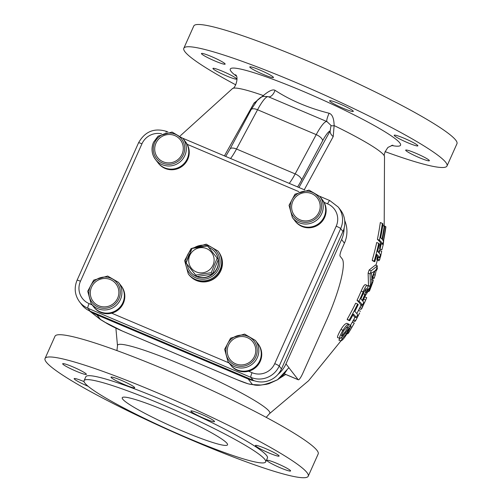 <?xml version="1.0" encoding="UTF-8"?>
<svg xmlns="http://www.w3.org/2000/svg" width="502" height="502" viewBox="0 0 502 502"><rect width="100%" height="100%" fill="white"/><g stroke="black" fill="none" stroke-linecap="round" stroke-linejoin="round"><path stroke-width="0.75" d="M167.379 411.552A57.661 5.917 24.1 0 1 227.519 444.822A57.661 5.917 24.1 0 1 172.462 426.675A57.661 5.917 24.1 0 1 122.243 397.728A57.661 5.917 24.1 0 1 167.379 411.552M227.983 361.54L230.424 364.703A17.3 16.905 -37.7 0 0 250.787 369.692A17.3 16.905 -37.7 0 0 261.071 351.162A17.3 16.905 -37.7 0 0 257.815 343.563L255.374 340.406L244.562 334.087L230.587 338.172L224.639 349.298L227.983 361.54A17.3 16.905 -37.7 0 0 248.352 366.529A17.3 16.905 -37.7 0 0 258.63 347.999A17.3 16.905 -37.7 0 0 255.374 340.406M255.618 348.25A14.414 14.087 -37.7 0 0 232.545 339.854A14.414 14.087 -37.7 0 0 236.316 364.088A14.414 14.087 -37.7 0 0 255.618 348.25M292.39 217.554L294.831 220.717A17.3 16.905 -37.7 0 0 323.997 217.159A17.3 16.905 -37.7 0 0 322.221 199.576L319.78 196.42L308.968 190.101L295 194.186L289.045 205.312L292.39 217.554A17.3 16.905 -37.7 0 0 321.562 213.996A17.3 16.905 -37.7 0 0 319.78 196.42M318.795 212.584A14.414 14.087 -37.7 0 0 304.796 192.605A14.414 14.087 -37.7 0 0 294.109 215.038A14.414 14.087 -37.7 0 0 318.795 212.584M264.849 459.424A99.471 10.209 -155.9 0 0 170.473 408.17A99.471 10.209 -155.9 0 0 84.085 380.66A99.471 10.209 -155.9 0 0 170.711 430.597A99.471 10.209 -155.9 0 0 265.677 461.89A99.471 10.209 -155.9 0 0 264.849 459.424M265.677 461.89L267.434 457.962A99.471 10.209 -155.9 0 0 266.606 455.496A99.471 10.209 -155.9 0 0 172.23 404.242A99.471 10.209 -155.9 0 0 85.842 376.732L84.085 380.66M307.023 472.633A144.156 14.796 -155.9 0 0 170.247 398.356A144.156 14.796 -155.9 0 0 45.048 358.484A144.156 14.796 -155.9 0 0 170.598 430.854A144.156 14.796 -155.9 0 0 308.228 476.21A144.156 14.796 -155.9 0 0 307.023 472.633M88.145 386.308A12.977 1.33 24.1 0 1 74.277 378.954A12.977 1.33 24.1 0 1 74.17 378.633A12.977 1.33 24.1 0 1 84.066 381.633M65.034 363.981A12.977 1.33 24.1 0 1 78.525 369.441A12.977 1.33 24.1 0 1 86.369 374.341A12.977 1.33 24.1 0 1 73.982 370.263A12.977 1.33 24.1 0 1 62.681 363.749A12.977 1.33 24.1 0 1 65.034 363.981M121.164 380.265A12.977 1.33 24.1 0 1 134.699 387.751A12.977 1.33 24.1 0 1 122.312 383.672A12.977 1.33 24.1 0 1 111.011 377.159A12.977 1.33 24.1 0 1 121.164 380.265M209.792 418.273A12.977 1.33 24.1 0 1 214.53 421.605A12.977 1.33 24.1 0 1 202.143 417.52A12.977 1.33 24.1 0 1 190.848 411.006A12.977 1.33 24.1 0 1 197.625 412.751A12.977 1.33 24.1 0 1 209.792 418.273M278.999 455.741A12.977 1.33 24.1 0 1 279.106 456.061A12.977 1.33 24.1 0 1 266.719 451.982A12.977 1.33 24.1 0 1 255.418 445.469A12.977 1.33 24.1 0 1 266.688 449.058A12.977 1.33 24.1 0 1 278.999 455.741M288.242 470.719A12.977 1.33 24.1 0 1 274.751 465.26A12.977 1.33 24.1 0 1 266.907 460.353A12.977 1.33 24.1 0 1 279.294 464.438A12.977 1.33 24.1 0 1 290.595 470.951A12.977 1.33 24.1 0 1 288.242 470.719M308.228 476.21L318.18 453.959A144.156 14.796 -155.9 0 0 316.982 450.382A144.156 14.796 -155.9 0 0 180.205 376.105A144.156 14.796 -155.9 0 0 55 336.233L45.048 358.484M385.072 151.635A144.156 14.796 -155.9 0 0 447 165.986A144.156 14.796 -155.9 0 0 445.795 162.41A144.156 14.796 -155.9 0 0 309.019 88.132A144.156 14.796 -155.9 0 0 183.82 48.261A144.156 14.796 -155.9 0 0 235.789 84.857M447 165.986L456.952 143.735A144.156 14.796 -155.9 0 0 455.747 140.152A144.156 14.796 -155.9 0 0 318.971 65.881A144.156 14.796 -155.9 0 0 193.772 26.01L183.82 48.261M236.517 78.682A12.977 1.33 24.1 0 1 236.624 79.002A12.977 1.33 24.1 0 1 225.36 75.419A12.977 1.33 24.1 0 1 213.049 68.73A12.977 1.33 24.1 0 1 212.942 68.41A12.977 1.33 24.1 0 1 224.206 71.999A12.977 1.33 24.1 0 1 236.517 78.682M222.788 63.886A12.977 1.33 24.1 0 1 209.296 58.427A12.977 1.33 24.1 0 1 201.453 53.526A12.977 1.33 24.1 0 1 203.806 53.758A12.977 1.33 24.1 0 1 217.297 59.217A12.977 1.33 24.1 0 1 225.141 64.118A12.977 1.33 24.1 0 1 222.788 63.886M263.312 74.415A12.977 1.33 24.1 0 1 249.783 66.935A12.977 1.33 24.1 0 1 259.936 70.042A12.977 1.33 24.1 0 1 273.464 77.528A12.977 1.33 24.1 0 1 263.312 74.415M334.357 104.109A12.977 1.33 24.1 0 1 329.613 100.783A12.977 1.33 24.1 0 1 336.396 102.527A12.977 1.33 24.1 0 1 348.564 108.049A12.977 1.33 24.1 0 1 353.301 111.375A12.977 1.33 24.1 0 1 346.524 109.631A12.977 1.33 24.1 0 1 334.357 104.109M394.296 135.565A12.977 1.33 24.1 0 1 394.189 135.245A12.977 1.33 24.1 0 1 405.459 138.834A12.977 1.33 24.1 0 1 417.771 145.517A12.977 1.33 24.1 0 1 417.877 145.837A12.977 1.33 24.1 0 1 406.607 142.248A12.977 1.33 24.1 0 1 394.296 135.565M408.032 150.362A12.977 1.33 24.1 0 1 421.523 155.821A12.977 1.33 24.1 0 1 429.367 160.728A12.977 1.33 24.1 0 1 427.014 160.496A12.977 1.33 24.1 0 1 413.522 155.03A12.977 1.33 24.1 0 1 405.679 150.129A12.977 1.33 24.1 0 1 408.032 150.362M344.717 220.573A28.834 28.168 142.3 0 1 344.422 243.181L342.075 248.415A7.21 1.343 113 0 0 340.086 256.177L342.151 258.85A57.661 10.762 113 0 1 326.237 320.935L302.813 373.293A8.647 1.613 113 0 1 298.313 379.794A8.647 1.613 113 0 1 298.175 379.688L284.289 373.802M277.819 374.561A28.834 28.168 -37.7 0 0 285.977 363.881L341.605 239.529A28.834 28.168 -37.7 0 0 344.115 228.19M91.314 311.673A28.834 28.168 -37.7 0 0 96.942 314.88L248.189 379.004A28.834 28.168 -37.7 0 0 254.734 380.886M288.882 367.809L287.244 369.378A28.834 28.168 142.3 0 1 277.6 379.675C265.947 384.946 257.52 386.509 252.318 384.356A2.88 2.736 95.8 0 0 253.272 384.614M298.175 379.688L288.957 367.809M287.263 369.453L277.6 379.675M230.569 158.5A28.834 5.384 113 0 0 236.511 149.025L257.551 109.75A7.21 3.106 -151.8 0 0 251.075 109.725L257.545 99.998L260.513 97.482L263.123 96.359L268.087 96.635L326.946 121.584L331.031 125.45L330.165 130.966L298.972 187.503M304.275 189.756L333.215 136.588L334.131 125.582C333.962 118.428 332.293 114.312 329.117 113.245C308.567 108.062 290.532 100.413 275.002 90.304C272.818 89.099 268.921 90.849 263.324 95.562L254.062 103.023L224.413 155.89M333.215 136.588A7.21 4.33 31.2 0 1 330.165 130.966A21.624 4.035 -67 0 0 322.623 140.773L301.583 180.049A7.21 3.106 28.2 0 0 295.182 173.905L236.511 149.025A7.21 3.106 -151.8 0 0 230.035 149L251.075 109.725M331.031 125.45A7.21 1.901 155.8 0 0 334.131 125.582A83.395 8.559 -155.9 0 1 383.735 154.974A83.395 8.559 -155.9 0 1 384.507 156.492L384.199 225.913M275.002 90.304A7.21 3.771 -66.8 0 1 268.269 96.71A28.834 5.384 -67 0 0 257.551 109.75L316.222 134.63A28.834 5.384 113 0 1 326.946 121.584A7.21 1.255 112.8 0 1 329.117 113.245M263.531 96.265L263.324 95.562A83.395 8.559 -155.9 0 0 232.552 88.521C235.557 88.17 239.103 76.712 235.444 74.723M255.123 103.048A7.21 4.33 31.2 0 1 254.062 103.023M283.9 374.26L282.5 375.772M279.796 378.182L285.707 374.454M248.189 379.004L252.318 384.356A24.504 2.516 -155.9 0 0 251.42 384.356A18.743 1.926 24.1 0 1 237.063 379.688L122.695 331.194A18.743 1.926 24.1 0 1 105.087 322.309A24.504 2.516 -155.9 0 0 100.582 319.592L89.362 310.826L100.362 319.498A2.88 1.864 119.1 0 1 100.35 319.492A2.88 1.864 119.1 0 1 100.3 319.467M96.942 314.88L100.582 319.592A2.88 1.864 119.1 0 1 100.356 319.498M377.441 257.984L377.46 256.685M371.342 273.584A273.897 267.61 -37.7 0 0 371.593 272.837M380.497 247.097L379.838 246.821L380.221 247.015L379.838 246.821L380.667 242.541M383.697 240.653L383.252 244.587L381.865 249.833L379.619 249.011L380.02 244.92M361.804 308.548L362.626 306.822A124.647 12.795 -155.9 0 0 362.726 306.515A272.266 266.016 142.3 0 1 361.911 308.234A124.603 12.788 24.1 0 1 361.804 308.548A124.603 12.788 24.1 0 1 360.8 309.401L359.3 308.768M361.911 308.234L359.928 307.393A269.994 263.801 -37.7 0 0 360.743 305.674L362.726 306.515M356.84 313.624L359.834 307.663A122.438 12.569 -155.9 0 0 359.928 307.393M365.494 300.529L366.698 297.673A272.272 266.022 142.3 0 1 365.676 300.027L362.745 306.452M365.676 300.027L363.693 299.186A270.001 263.807 -37.7 0 0 364.716 296.833L366.698 297.673M362.852 301.144L363.693 299.186M376.895 269.756L377.41 268.03A122.312 12.55 -155.9 0 0 377.429 267.955A272.034 265.79 142.3 0 1 376.914 269.668A122.544 12.575 24.1 0 1 376.895 269.756A122.544 12.575 24.1 0 1 376.13 270.634L375.17 275.203A272.134 265.884 142.3 0 1 374.31 277.775A123.479 12.675 24.1 0 1 374.272 277.92A123.479 12.675 24.1 0 1 373.168 278.93L372.321 278.572M374.31 277.775L372.817 277.148M375.17 275.203L373.695 274.575M376.13 270.634L375.408 270.327M376.914 269.668L376.268 269.398M377.429 267.955L376.858 267.717M379.412 240.188A118.309 12.142 24.1 0 1 382.85 244.261L380.842 243.414A116.094 11.916 -155.9 0 0 377.397 239.328A271.613 265.382 -37.7 0 0 380.315 222.53L382.361 223.396A273.854 267.572 142.3 0 1 379.412 240.188L377.397 239.328M382.85 244.261A275.14 268.827 -37.7 0 0 385.9 226.942A113.948 11.697 -155.9 0 0 385.712 226.553A275.604 269.279 142.3 0 1 383.277 240.828A117.619 12.073 -155.9 0 0 382.405 239.567A276.037 269.7 -37.7 0 0 384.632 226.709A114.343 11.734 -155.9 0 0 384.218 226.22A275.855 269.524 142.3 0 1 381.991 239.084A117.619 12.073 -155.9 0 0 380.648 237.716A274.619 268.313 -37.7 0 0 382.995 223.974A114.098 11.709 -155.9 0 0 382.361 223.396M384.218 226.22L382.75 225.599M385.712 226.553L383.672 225.687M371.329 279.514L373.337 280.367L370.89 287.307A272.235 265.985 142.3 0 1 369.71 290.351A124.414 12.77 24.1 0 1 369.641 290.57A124.414 12.77 24.1 0 1 368.593 291.511L368.167 291.336M369.641 290.57L370.338 288.788A124.32 12.757 -155.9 0 0 370.357 288.744A271.582 265.351 -37.7 0 0 370.871 287.389L372.854 282.005M369.71 290.351L369.014 290.056M369.026 286.127L369.171 285.751M370.482 286.303A275.322 269.003 -37.7 0 0 371.618 283.291A132.384 56.877 -151.8 0 0 371.856 279.865A276.018 269.687 -37.7 0 0 374.963 270.735A132.553 33.603 20.1 0 0 376.387 269.248A275.284 268.965 -37.7 0 0 377.397 265.916L371.147 270.829A274.255 267.961 142.3 0 1 370.087 273.948L370.482 286.303L368.518 285.475L368.386 285.851L370.338 286.68A147.826 64.695 -162.3 0 1 368.342 289.434L366.165 292.741C367.815 288.161 368.28 285.789 367.564 285.613L365.45 284.672M356.207 317.609A275.322 269.003 -37.7 0 0 357.631 314.905A124.22 12.751 -155.9 0 0 354.814 311.403A274.92 268.608 -37.7 0 0 358.227 304.607A124.559 12.782 -155.9 0 0 357.625 304.043A274.287 267.986 142.3 0 1 349.122 320.188A123.379 12.663 24.1 0 1 349.731 320.753A274.895 268.589 -37.7 0 0 353.395 314.108A124.019 12.726 24.1 0 1 356.207 317.609L354.243 316.775A121.854 12.506 -155.9 0 0 352.975 314.892M349.731 320.753L347.754 319.918A121.208 12.437 -155.9 0 0 347.146 319.347A272.071 265.828 -37.7 0 0 355.654 303.208L357.625 304.043M349.122 320.188L347.146 319.347M355.523 320.527A264.61 259.91 118.9 0 1 354.97 321.537L354.927 321.518M359.62 313.01L355.68 320.571L353.678 319.724M356.746 318.563L355.68 320.571M356.552 318.939L359.658 312.922M354.97 321.537L353.119 320.753M353.709 319.667L355.033 317.107M348.463 333.102L349.467 331.452A122.695 12.594 -155.9 0 0 349.568 331.232A271.45 265.219 -37.7 0 0 351.896 327.291L354.299 323.087L351.902 327.197A272.078 265.834 142.3 0 1 348.626 332.713A122.463 12.569 24.1 0 1 348.463 333.102A122.463 12.569 24.1 0 1 347.453 333.855L347.007 333.667M353.326 324.832L353.038 325.315M353.86 322.861L352.316 322.209M350.534 325.265L353.722 319.636M348.626 332.713L347.792 332.362M338.856 340.099L340.845 340.94C342.477 340.331 344.504 337.94 346.938 333.774C349.643 329.312 350.917 326.52 350.754 325.396L348.012 327.831L342.308 335.6L341.435 335.963L343.619 330.743L347.466 326.783A273.715 268.808 -58.9 0 0 348.915 324.217C347.917 323.696 345.928 325.723 342.941 330.285C339.86 335.832 338.825 338.568 339.835 338.48L342.515 336.654L349.292 327.982L346.669 333.504L342.433 338.467A273.527 268.67 118.9 0 1 340.845 340.94L338.856 340.099A271.337 266.518 -61.1 0 0 339.873 338.53M342.433 338.467L341.272 337.978M337.846 337.639L339.973 338.574L337.846 337.639C336.848 337.677 337.884 334.941 340.952 329.438C343.399 325.447 345.395 323.432 346.945 323.382M348.915 324.217L346.819 323.307M350.754 325.396L348.689 324.48M342.308 335.6L341.391 335.211M376.814 254.395A120.976 12.418 24.1 0 1 379.631 257.902A275.247 268.934 -37.7 0 0 380.403 254.922A120.455 12.362 -155.9 0 0 377.579 251.42A274.763 268.457 -37.7 0 0 379.349 243.928A118.987 12.211 -155.9 0 0 378.734 243.357A274.111 267.817 142.3 0 1 374.166 261.172A122.13 12.531 24.1 0 1 374.774 261.737A274.826 268.52 -37.7 0 0 376.814 254.395M378.734 243.357L376.72 242.504A271.889 265.646 -37.7 0 1 372.177 260.325L374.166 261.172M379.631 257.902L377.648 257.055A118.786 12.192 -155.9 0 0 376.556 255.38M374.774 261.737L372.791 260.896A119.947 12.312 -155.9 0 0 372.177 260.325M367.564 285.613C366.636 284.891 365.167 286.987 363.153 291.9A274.312 268.018 142.3 0 1 358.986 301.187A124.64 12.795 24.1 0 1 362.406 305.254L360.442 304.419A122.482 12.569 -155.9 0 0 357.016 300.347A272.103 265.853 -37.7 0 0 361.189 291.066C363.203 286.303 364.678 284.207 365.607 284.785M358.986 301.187L357.016 300.347M367.828 286.667A145.473 63.666 17.7 0 0 368.374 285.845M362.406 305.254A275.334 269.009 -37.7 0 0 363.686 302.493A124.684 12.795 -155.9 0 0 362.645 300.886A276.05 269.712 -37.7 0 0 364.088 297.68L367.414 292.321A147.99 64.909 17.7 0 0 368.951 290.212A275.328 269.003 -37.7 0 0 370.338 286.68M366.316 288.455L364.898 294.461A275.931 269.599 142.3 0 1 362.256 300.422A124.684 12.795 -155.9 0 0 360.838 298.954A274.889 268.583 -37.7 0 0 363.774 292.315L366.209 288.437M371.141 272.962L372.603 272.379A132.44 33.163 20.2 0 0 374.36 271.231A276.056 269.725 142.3 0 1 371.844 278.629A132.999 58.571 -151.7 0 0 371.618 275.014L371.141 272.962M377.397 265.916L375.414 265.075L369.165 269.988L371.147 270.829M370.087 273.948L368.11 273.107A272.04 265.796 -37.7 0 0 369.165 269.988M368.518 285.475L368.11 273.107M377.303 256.415L376.939 259.898L377.912 257.25M379.437 259.81L378.941 260.776L376.939 259.898M381.727 251.37L379.619 259.867M378.947 252.952L379.148 250.686L378.426 252.255M92.173 304.915L89.08 303.603A17.3 16.905 142.3 0 1 80.458 281.258A4.323 0.446 -155.9 0 0 77.076 280.223C73.938 287.935 74.76 295.138 79.548 301.834L81.801 304.752A21.624 21.128 -37.7 0 0 90.14 311.177L253.121 380.278A21.624 21.128 -37.7 0 0 281.465 368.939L342.941 231.497A21.624 21.128 -37.7 0 0 340.5 209.993L338.254 207.075L329.845 200.593A4.323 0.809 -67 0 0 327.599 203.85A17.3 16.905 142.3 0 1 336.214 226.189A4.323 0.446 24.1 0 1 340.689 228.579A21.624 21.128 -37.7 0 0 338.254 207.075M294.887 220.792A17.3 16.905 -37.7 0 0 294.95 220.867L295.301 221.326A17.3 16.905 142.3 0 0 318.23 224.915A17.3 16.905 142.3 0 0 324.116 202.375A17.3 16.905 -37.7 0 0 322.692 200.185L322.34 199.733A17.3 16.905 -37.7 0 0 322.278 199.652M294.95 220.867A17.3 16.905 -37.7 0 0 324.292 216.933A17.3 16.905 -37.7 0 0 322.34 199.733M157.986 162.742A17.3 16.905 -37.7 0 0 158.042 162.817L158.394 163.275A17.3 16.905 142.3 0 0 181.329 166.865A17.3 16.905 142.3 0 0 187.208 144.325A17.3 16.905 -37.7 0 0 185.784 142.141L185.433 141.683A17.3 16.905 -37.7 0 0 185.376 141.608M158.042 162.817A17.3 16.905 -37.7 0 0 187.384 158.883A17.3 16.905 -37.7 0 0 185.433 141.683M93.573 306.728A17.3 16.905 -37.7 0 0 93.636 306.81L93.987 307.262A17.3 16.905 -37.7 0 0 111.676 313.179A17.3 16.905 142.3 0 0 121.377 286.127L121.026 285.669A17.3 16.905 -37.7 0 0 120.963 285.594M93.636 306.81A17.3 16.905 -37.7 0 0 122.977 302.869A17.3 16.905 -37.7 0 0 121.026 285.669M230.481 364.778A17.3 16.905 -37.7 0 0 230.543 364.854L230.895 365.312A17.3 16.905 -37.7 0 0 248.584 371.229A17.3 16.905 142.3 0 0 258.285 344.171L257.928 343.719A17.3 16.905 -37.7 0 0 257.871 343.638M230.543 364.854A17.3 16.905 -37.7 0 0 259.879 360.919A17.3 16.905 -37.7 0 0 257.928 343.719M155.965 143.152A14.414 14.087 -37.7 0 0 170.423 162.799A14.414 14.087 -37.7 0 0 180.594 140.14A14.414 14.087 -37.7 0 0 155.965 143.152M153.543 142.286A17.3 16.905 -37.7 0 0 155.488 159.51L157.923 162.667A17.3 16.905 -37.7 0 0 181.944 165.478A17.3 16.905 -37.7 0 0 185.313 141.533L182.879 138.37L172.06 132.057L158.092 136.136L153.53 142.248C151.014 148.416 151.667 154.17 155.488 159.51A17.3 16.905 -37.7 0 0 179.509 162.322A17.3 16.905 -37.7 0 0 182.879 138.37M93.755 302.191A14.414 14.087 -37.7 0 0 118.077 297.071A14.414 14.087 -37.7 0 0 101.925 278.786A14.414 14.087 -37.7 0 0 93.755 302.191M91.075 303.497L93.516 306.653A17.3 16.905 -37.7 0 0 94.213 307.494A17.3 16.905 -37.7 0 0 117.976 309.119A17.3 16.905 -37.7 0 0 120.907 285.519L118.466 282.356L107.654 276.044L93.686 280.129L87.731 291.254L91.075 303.497A17.3 16.905 -37.7 0 0 91.772 304.337A17.3 16.905 -37.7 0 0 115.535 305.956A17.3 16.905 -37.7 0 0 118.466 282.356M220.146 254.282A18.668 18.241 142.3 0 1 220.83 270.703A18.668 18.241 142.3 0 1 190.879 276.866M208.75 247.473A15.813 15.449 142.3 0 1 215.283 252.349L215.433 252.544A15.813 15.449 142.3 0 1 217.429 267.779A15.813 15.449 142.3 0 1 204.929 277.612A15.813 15.449 142.3 0 1 190.396 271.864L190.245 271.67A15.813 15.449 142.3 0 1 187.227 264.46L186.104 262.998L192.04 248.446L207.577 245.999L217.178 258.103L211.235 272.661L195.698 275.109L186.104 262.998M215.283 252.349A15.813 15.449 142.3 0 1 218.301 259.565A15.813 15.449 142.3 0 1 217.278 267.585A15.813 15.449 142.3 0 1 212.365 274.117A15.813 15.449 142.3 0 1 196.828 276.564A15.813 15.449 142.3 0 1 190.245 271.67M187.34 259.553A15.813 15.449 142.3 0 1 189.63 253.792M197.913 247.298A15.813 15.449 142.3 0 1 203.743 246.438M217.178 258.103L218.301 259.565L212.365 274.117L196.828 276.564L187.227 264.46M196.602 272.059A12.82 12.525 -37.7 0 0 214.009 258.279A12.82 12.525 -37.7 0 0 193.634 250.448A12.82 12.525 -37.7 0 0 196.602 272.059M220.861 269.787A18.743 18.31 142.3 0 1 206.052 281.44A18.743 18.31 142.3 0 1 188.827 274.625L188.269 273.897A18.743 18.31 -37.7 0 0 205.487 280.706A18.743 18.31 -37.7 0 0 220.296 269.059A18.743 18.31 -37.7 0 0 217.937 251L218.502 251.728A18.743 18.31 142.3 0 1 220.861 269.787M196.828 276.564L195.698 275.109M212.365 274.117L211.235 272.661M257.03 348.005A15.857 15.493 142.3 0 1 235.796 365.425A15.857 15.493 142.3 0 1 231.648 338.762A15.857 15.493 142.3 0 1 257.03 348.005M320.081 213.168A15.857 15.493 142.3 0 1 292.936 215.873A15.857 15.493 142.3 0 1 304.683 191.193A15.857 15.493 142.3 0 1 320.081 213.168M266.211 417.363L269.448 413.698A83.395 8.559 -155.9 0 0 269.116 411.213A83.395 8.559 -155.9 0 0 182.835 365.167A83.395 8.559 -155.9 0 0 117.493 345.727L116.928 350.584M391.403 145.436A93.278 9.576 -155.9 0 0 399.774 142.894A93.278 9.576 -155.9 0 0 293.444 87.304A93.278 9.576 -155.9 0 0 236.197 76.009M344.422 243.181L341.605 239.529M289.058 367.872L285.977 363.881M322.623 140.773A7.21 3.106 28.2 0 0 316.222 134.63L295.182 173.905A28.834 5.384 -67 0 1 289.246 183.381M297.604 186.926A36.037 6.727 113 0 0 301.583 180.049M237.063 379.688A2.88 0.54 113 0 0 237.107 379.719L248.352 383.892L252.964 384.588A2.88 2.836 -99.9 0 1 251.42 384.356M105.087 322.309A2.88 2.479 124.1 0 1 104.642 322.083L122.739 331.232A2.88 0.54 113 0 0 122.795 331.238M122.695 331.194A2.88 0.54 113 0 0 122.739 331.232L237.107 379.719A2.88 0.54 113 0 0 237.164 379.732M380.93 245.127L380.052 244.75M383.252 244.587L381.225 243.727M381.865 249.833L380.089 249.086M370.89 287.307L370.212 287.018M372.641 282.601L371.737 282.218M358.196 315.689L357.399 315.35M351.902 327.197L350.628 326.658M346.669 333.504L345.294 332.92M342.941 330.285L340.952 329.438M348.012 327.831L346.386 327.141M363.153 291.9L361.189 291.066M368.342 289.434L367.42 289.039M364.898 294.461L363.166 293.72M377.347 259.082L376.858 258.875M378.991 260.77L377.397 260.092M377.604 259.038L379.625 259.892L377.68 259.045M380.867 255.267L380.365 255.06M253.121 380.278L250.868 377.36A21.624 21.128 -37.7 0 0 279.212 366.021L340.689 228.579L342.941 231.497M281.465 368.939L279.212 366.021A4.323 0.446 24.1 0 0 274.738 363.63A17.3 16.905 142.3 0 1 252.06 372.704A4.323 0.809 113 0 0 250.868 377.36L87.888 308.259A21.624 21.128 -37.7 0 1 79.548 301.834M90.14 311.177L87.888 308.259A4.323 0.809 113 0 1 89.08 303.603M77.076 280.223L138.558 142.781A4.323 0.446 24.1 0 1 141.94 143.817A17.3 16.905 142.3 0 1 161.588 133.789M80.458 281.258L141.94 143.817M252.06 372.704L248.584 371.229M229.075 362.959L111.676 313.179M336.214 226.189L274.738 363.63M165.98 132.233A4.323 0.809 -67 0 1 166.865 131.493L167.925 131.944M187.208 144.325L298.847 191.657M324.116 202.375L327.599 203.85M154.66 142.599A15.857 15.493 142.3 0 1 181.755 139.28A15.857 15.493 142.3 0 1 170.567 164.21A15.857 15.493 142.3 0 1 154.66 142.599M92.669 303.139A15.857 15.493 142.3 0 1 101.661 277.393A15.857 15.493 142.3 0 1 119.426 297.51A15.857 15.493 142.3 0 1 92.669 303.139M193.565 248.126A17.3 16.905 142.3 0 1 213.852 248.829A17.3 16.905 142.3 0 1 218.79 268.306A17.3 16.905 142.3 0 1 193.075 276.389A17.3 16.905 142.3 0 1 191.387 249.839M225.68 156.429L230.035 149M392.859 145.141L387.996 147.375C384.846 151.717 383.679 154.754 384.507 156.492M284.257 373.839L298.313 379.794M252.964 384.588L260.783 385.028L266.436 384.312L269.016 383.672L277.644 379.719M100.35 319.492L104.642 322.083M379.97 247.097L380.447 247.304M364.433 302.907L365.494 300.522M374.272 277.92L375.327 274.745M354.945 321.544L352.919 320.684M360.48 311.271L358.484 310.424M355.667 320.583L353.665 319.736M354.299 323.087L352.297 322.24M381.74 251.351L379.707 250.485M380.485 256.817L381.043 254.545M232.552 88.521L180.362 135.76M115.887 328.157L117.493 345.727M381.256 243.583L379.173 253.077M378.138 257.269L375.954 265.307M269.448 413.698L308.586 380.729L340.871 340.977M365.707 294.536L364.734 296.839M361.208 304.745L360.769 305.687M182.772 138.238L304.833 189.988M319.68 196.282L329.845 200.593M138.558 142.781C145.015 131.373 154.453 127.615 166.865 131.493M217.937 251L206.228 244.16L191.093 248.584L184.642 260.638L188.269 273.897"/></g></svg>
